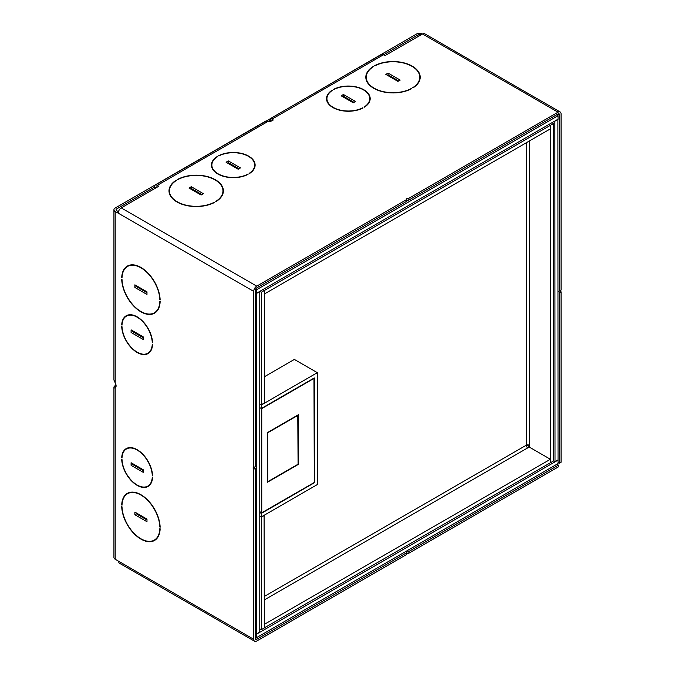 <?xml version="1.0" encoding="UTF-8"?>
<svg xmlns="http://www.w3.org/2000/svg" width="675" height="675" viewBox="0 0 675 675"><rect width="100%" height="100%" fill="white"/><g stroke="black" fill="none" stroke-linecap="round" stroke-linejoin="round"><path stroke-width="1.01" d="M255.234 468.399L255.234 638.415A2.143 1.24 120 0 0 255.682 639.394A2.143 1.24 120 0 0 256.745 639.292L406.637 552.749L406.637 554.504L256.745 641.039A4.286 2.472 -60 0 1 254.61 641.25A4.286 2.472 -60 0 1 253.724 639.292L253.724 469.268L252.965 467.961L254.475 467.083L255.234 468.399L253.724 469.268M154.221 188.873L154.221 187.127A4.286 2.472 60 0 1 155.107 185.161A4.286 2.472 60 0 1 157.241 185.38L158.76 186.249L121.247 207.908L256.745 286.141A4.286 2.472 -60 0 0 253.724 291.389L253.724 467.522L255.234 466.653L255.234 290.512A2.143 1.24 120 0 1 256.745 287.887L406.637 201.352L406.637 198.728L408.147 198.728L558.039 112.193A4.286 2.472 -60 0 1 560.183 111.983A4.286 2.472 -60 0 1 561.068 113.94L561.068 290.081L558.799 291.389L559.55 292.705L559.55 463.16L558.039 462.282M118.454 211.663L116.699 210.659A2.143 1.24 0 0 1 116.075 209.782A2.143 1.24 0 0 1 116.699 208.912L154.221 187.245M136.384 512.983L136.384 513.852L146.981 519.969M132.595 463.59L132.595 464.468L143.193 470.585M154.305 540.093A26.764 15.449 60 0 1 133.996 533.25A26.764 15.449 60 0 1 122.015 506.782L121.711 506.604A27.194 15.702 -120 0 0 133.886 533.503A27.194 15.702 -120 0 0 154.524 540.464A27.194 15.702 -120 0 0 160.144 528.795L159.84 528.618A26.764 15.449 60 0 1 154.305 540.093L155.824 539.215A26.764 15.449 -120 0 0 156.921 538.464M155.258 539.992A27.194 15.702 60 0 1 153.107 540.667M126.444 494.488A27.194 15.702 60 0 1 128.107 492.961M130.258 492.286A26.764 15.449 -120 0 0 129.06 492.86L127.541 493.737A26.764 15.449 60 0 1 147.85 500.572A26.764 15.449 60 0 1 159.84 527.048L160.144 527.217A27.194 15.702 -120 0 0 147.968 500.318A27.194 15.702 -120 0 0 127.33 493.366A27.194 15.702 -120 0 0 121.711 505.035L122.015 505.204A26.764 15.449 60 0 1 127.541 493.737M148.795 485.958A21.836 12.606 60 0 1 147.049 486.464M147.85 486.068A21.414 12.361 60 0 1 131.667 480.659A21.414 12.361 60 0 1 122.015 459.582L121.711 459.405A21.836 12.606 -120 0 0 131.549 480.921A21.836 12.606 -120 0 0 148.061 486.439A21.836 12.606 -120 0 0 152.567 477.217L152.263 477.048A21.414 12.361 60 0 1 147.85 486.068L149.361 485.19A21.414 12.361 -120 0 0 150.103 484.701M125.693 449.474A21.836 12.606 60 0 1 127.001 448.217M128.748 447.711A21.414 12.361 -120 0 0 127.946 448.107L126.436 448.985A21.414 12.361 60 0 1 142.619 454.393A21.414 12.361 60 0 1 152.263 475.47L152.567 475.647A21.836 12.606 -120 0 0 142.737 454.132A21.836 12.606 -120 0 0 126.225 448.613A21.836 12.606 -120 0 0 121.711 457.827L122.015 458.004A21.414 12.361 60 0 1 126.436 448.985M136.384 285.711L136.384 286.58L146.981 292.697M132.595 330.725L132.595 331.602L143.193 337.719M126.444 267.216A27.194 15.702 60 0 1 128.107 265.688M130.258 265.013A26.764 15.449 -120 0 0 129.06 265.587L127.541 266.465A26.764 15.449 60 0 1 147.85 273.299A26.764 15.449 60 0 1 159.84 299.776L160.144 299.945A27.194 15.702 -120 0 0 147.968 273.046A27.194 15.702 -120 0 0 127.33 266.093A27.194 15.702 -120 0 0 121.711 277.762L122.015 277.931A26.764 15.449 60 0 1 127.541 266.465M154.305 312.82A26.764 15.449 60 0 1 133.996 305.977A26.764 15.449 60 0 1 122.015 279.509L121.711 279.332A27.194 15.702 -120 0 0 133.886 306.239A27.194 15.702 -120 0 0 154.524 313.192A27.194 15.702 -120 0 0 160.144 301.523L159.84 301.345A26.764 15.449 60 0 1 154.305 312.82L155.824 311.943A26.764 15.449 -120 0 0 156.921 311.192M155.258 312.719A27.194 15.702 60 0 1 153.107 313.394M128.748 314.845A21.414 12.361 -120 0 0 127.946 315.242L126.436 316.119A21.414 12.361 60 0 1 142.619 321.519A21.414 12.361 60 0 1 152.263 342.605L152.567 342.782A21.836 12.606 -120 0 0 142.737 321.266A21.836 12.606 -120 0 0 126.225 315.748A21.836 12.606 -120 0 0 121.711 324.962L122.015 325.139A21.414 12.361 60 0 1 126.436 316.119M125.693 316.609A21.836 12.606 60 0 1 127.001 315.352M147.85 353.202A21.414 12.361 60 0 1 131.667 347.794A21.414 12.361 60 0 1 122.015 326.717L121.711 326.54A21.836 12.606 -120 0 0 131.549 348.047A21.836 12.606 -120 0 0 148.061 353.573A21.836 12.606 -120 0 0 152.567 344.351L152.263 344.174A21.414 12.361 60 0 1 147.85 353.202L149.361 352.325A21.414 12.361 -120 0 0 150.103 351.835M148.795 353.093A21.836 12.606 60 0 1 147.049 353.599M115.931 384.64A4.497 2.599 -60 0 1 115.189 385.433L113.932 387.222L113.932 557.508A4.286 2.472 0 0 0 115.189 559.254L118.218 561.026L119.112 563.026L254.61 641.25M115.982 386.843L114.193 386.463C113.67 387.517 113.999 388.015 115.189 387.965A4.497 2.599 -120 0 0 115.189 382.826L113.932 380.067L113.932 209.782A4.286 2.472 180 0 1 115.189 208.035L265.722 121.12L266.228 121.416M121.247 207.908A4.286 2.472 120 0 0 118.218 213.157L115.189 211.528A4.286 2.472 180 0 1 113.932 209.782M253.724 467.522L252.965 467.961M131.085 329.847L131.085 332.471L143.193 339.466L143.193 336.842L131.085 329.847M134.873 284.833L134.873 287.457L146.981 294.452L146.981 291.828L134.873 284.833M143.193 469.707L131.085 462.721L131.085 465.337L143.193 472.331L143.193 469.707M146.981 519.1L134.873 512.106L134.873 514.73L146.981 521.724L146.981 519.1M556.9 464.248L558.419 465.126L408.147 551.88L406.637 551.88L406.637 552.749M406.637 553.627L408.147 553.627L558.419 466.872L558.419 465.126M408.147 551.88L408.147 553.627M115.189 385.433L116.1 385.957M406.637 200.483L408.147 200.483L558.039 113.94A2.143 1.24 120 0 1 559.111 113.839A2.143 1.24 120 0 1 559.55 114.818L559.55 290.95M387.332 75.263L388.091 74.824L398.689 80.949M342.672 96.677L343.423 96.247L354.021 102.364M419.673 75.904A27.194 15.702 180 0 1 420.162 78.106M419.673 80.308A26.764 15.449 0 0 0 419.774 78.975L419.774 77.228A26.764 15.449 180 0 1 412.602 87.758L412.906 87.936A27.194 15.702 0 0 0 420.204 77.228A27.194 15.702 0 0 0 403.861 62.834A27.194 15.702 0 0 0 374.473 65.745L374.777 65.914A26.764 15.449 180 0 1 403.692 63.062A26.764 15.449 180 0 1 419.774 77.228M365.858 78.106A27.194 15.702 180 0 1 366.348 75.904M366.247 77.228A26.764 15.449 180 0 1 373.418 66.707L373.115 66.53A27.194 15.702 0 0 0 365.816 77.228A27.194 15.702 0 0 0 382.16 91.623A27.194 15.702 0 0 0 411.548 88.72L411.244 88.543A26.764 15.449 180 0 1 382.328 91.395A26.764 15.449 180 0 1 366.247 77.228L366.247 78.975A26.764 15.449 0 0 0 366.348 80.308M369.706 97.757A21.836 12.606 180 0 1 370.136 99.52M369.706 101.284A21.414 12.361 0 0 0 369.757 100.398L369.757 98.643A21.414 12.361 180 0 1 364.154 106.987L364.458 107.156A21.836 12.606 0 0 0 370.187 98.643A21.836 12.606 0 0 0 357.151 87.109A21.836 12.606 0 0 0 333.602 89.345L333.906 89.522A21.414 12.361 180 0 1 356.982 87.337A21.414 12.361 180 0 1 369.757 98.643M326.557 99.52A21.836 12.606 180 0 1 326.987 97.757M326.936 98.643A21.414 12.361 180 0 1 332.539 90.307L332.235 90.129A21.836 12.606 0 0 0 326.506 98.643A21.836 12.606 0 0 0 339.542 110.185A21.836 12.606 0 0 0 363.091 107.949L362.787 107.772A21.414 12.361 180 0 1 339.711 109.957A21.414 12.361 180 0 1 326.936 98.643L326.936 100.398A21.414 12.361 0 0 0 326.987 101.284M190.51 188.899L191.27 188.46L201.867 194.577M227.602 163.114L228.361 162.675L238.958 168.792M169.037 191.742A27.194 15.702 180 0 1 169.526 189.54M169.425 190.865A26.764 15.449 180 0 1 176.597 180.343L176.293 180.166A27.194 15.702 0 0 0 168.995 190.865A27.194 15.702 0 0 0 185.338 205.259A27.194 15.702 0 0 0 214.726 202.357L214.422 202.179A26.764 15.449 180 0 1 185.498 205.031A26.764 15.449 180 0 1 169.425 190.865L169.425 192.611A26.764 15.449 0 0 0 169.526 193.944M222.851 189.54A27.194 15.702 180 0 1 223.341 191.742M222.851 193.944A26.764 15.449 0 0 0 222.953 192.611L222.953 190.865A26.764 15.449 180 0 1 215.781 201.395L216.084 201.563A27.194 15.702 0 0 0 223.383 190.865A27.194 15.702 0 0 0 207.039 176.47A27.194 15.702 0 0 0 177.652 179.381L177.955 179.55A26.764 15.449 180 0 1 206.871 176.698A26.764 15.449 180 0 1 222.953 190.865M211.494 165.957A21.836 12.606 180 0 1 211.925 164.185M211.866 165.08A21.414 12.361 180 0 1 217.477 156.743L217.173 156.566A21.836 12.606 0 0 0 211.444 165.08A21.836 12.606 0 0 0 224.48 176.622A21.836 12.606 0 0 0 248.029 174.378L247.725 174.201A21.414 12.361 180 0 1 224.648 176.394A21.414 12.361 180 0 1 211.866 165.08L211.866 166.826A21.414 12.361 0 0 0 211.925 167.721M254.635 164.185A21.836 12.606 180 0 1 255.066 165.957M254.635 167.721A21.414 12.361 0 0 0 254.694 166.826L254.694 165.08A21.414 12.361 180 0 1 249.083 173.416L249.387 173.593A21.836 12.606 0 0 0 255.125 165.08A21.836 12.606 0 0 0 242.08 153.537A21.836 12.606 0 0 0 218.531 155.782L218.835 155.95A21.414 12.361 180 0 1 241.92 153.765A21.414 12.361 180 0 1 254.694 165.08M408.147 200.483L408.147 198.728M256.745 286.141L406.637 199.606M155.107 185.161L265.03 121.703L267.73 121.584A4.497 2.599 0 0 0 273.021 119.036A4.497 2.599 0 0 0 272.953 118.572L272.953 119.492M560.183 111.983L424.676 33.75A4.286 2.472 120 0 0 422.533 33.961L384.952 55.662L383.442 54.785A4.286 2.472 -120 0 0 381.299 54.574L271.367 118.041L270.211 120.158A4.497 2.599 -60 0 1 269.595 121.551M226.091 162.236L228.361 160.928L240.469 167.923L238.199 169.231L226.091 162.236M189 188.021L191.27 186.713L203.377 193.708L201.108 195.016L189 188.021M353.27 102.803L341.153 95.808L343.423 94.492L355.539 101.486L353.27 102.803M397.929 81.38L385.822 74.393L388.091 73.077L400.199 80.072L397.929 81.38M157.241 187.127A2.143 1.24 -120 0 0 156.178 187.017A2.143 1.24 -120 0 0 155.731 187.996M271.721 121.036L272.329 119.981L272.953 120.319L271.131 118.218L272.953 118.572L383.442 54.785M271.569 120.943L270.211 120.158M526.998 444.952L526.998 445.762M559.55 292.705L561.068 291.828L560.309 290.52L558.799 291.389M561.068 291.828L561.068 462.282L559.55 463.16M420.964 34.872A2.143 1.24 0 0 0 417.994 34.906L383.493 54.818M265.942 121.247L416.475 34.028A4.286 2.472 180 0 1 422.474 33.995M267.832 121.593L270.177 120.243M265.942 120.943L266.802 121.432M228.361 162.675L228.361 160.928M191.27 188.46L191.27 186.713M343.423 96.247L343.423 94.492M388.091 74.824L388.091 73.077M148.188 486.186L149.293 485.544M132.595 331.602L131.085 332.471M136.384 286.58L134.873 287.457M132.595 464.468L131.085 465.337M136.384 513.852L134.873 514.73M142.585 517.438A10.707 6.185 -60 0 1 143.168 516.898M396.503 79.684A10.707 6.185 -60 0 0 396.495 80.114L396.495 80.553M256.745 633.867L259.774 632.121L259.774 291.566L256.745 293.313L256.745 633.867L255.234 632.998M256.745 293.313L255.234 292.435M554.858 121.028L555.01 461.666L553.5 460.797M529.276 446.808L527.437 444.892M555.01 461.666L558.039 459.92L557.888 119.273M555.01 121.112L558.039 119.365M255.234 633.167L256.745 634.044L558.039 460.097L558.039 463.59L256.745 637.538L255.234 636.668M256.745 634.044L256.745 637.538M526.331 445.863L528.036 445.601M556.521 114.818L558.039 115.695L256.745 289.642L255.682 289.018M255.234 292.258L256.745 293.136L558.039 119.188L558.039 115.695M256.745 293.136L256.745 289.642M259.774 511.667L261.748 512.806L261.748 408.611L313.976 378.447L314.28 482.819L314.28 377.924L261.293 408.518L261.293 405.025L317.309 372.684L317.309 484.574L261.293 516.915L259.774 516.038M314.28 482.819L261.293 513.413L261.293 516.915M317.309 372.684L294.376 359.438M261.293 513.413L259.774 512.544M261.293 405.025L259.774 404.148M261.293 408.518L259.774 407.649M261.748 512.806L313.976 482.65M267.494 432.557L267.494 482.212L298.544 464.282L298.544 414.636L267.494 432.557L267.798 481.688L298.08 464.206L297.776 415.074M298.08 461.514A14.133 8.159 180 0 1 298.544 463.075M267.798 432.734L298.08 415.252M264.322 376.793L294.899 359.134L294.899 359.741M262.879 289.6L264.398 290.469L550.395 125.347L548.876 124.478M550.395 125.347L550.395 128.849L264.398 293.971L264.398 290.469M553.5 123.559L550.471 125.305L550.471 462.721L553.5 460.974L553.5 123.559L551.981 122.681M550.471 125.305L548.952 124.436M529.276 447.069L529.276 445.238A2.143 1.24 180 0 0 526.247 445.238L526.247 142.788M264.322 624.341L550.395 459.27L529.2 447.027L527.757 447.862A2.143 1.24 60 0 1 526.247 445.238L264.322 596.455M264.322 627.843L550.395 462.763L550.395 459.27M264.398 624.383L264.398 627.885M264.322 515.43L261.293 517.177L261.293 629.674L264.322 627.927L264.094 515.295M261.293 517.177L259.774 516.299M261.293 629.674L259.774 628.796M264.322 290.512L261.293 292.258L261.293 404.764L264.322 403.017L264.322 290.512L262.803 289.642M261.293 292.258L259.774 291.389M261.293 404.764L259.774 403.886M255.234 638.415L256.745 639.292M118.218 561.026L253.724 639.292M115.189 387.965L115.189 559.254M115.189 211.528L115.189 382.826M253.724 291.389L118.218 213.157M116.699 208.912L116.699 210.659M267.73 121.584L157.241 185.38M558.039 112.193L422.533 33.961M559.55 114.818L558.039 113.94M417.994 36.585L417.994 34.906M396.495 80.114L387.712 75.043M529.276 141.041L529.276 445.238M527.757 447.862L264.322 599.957"/></g></svg>
